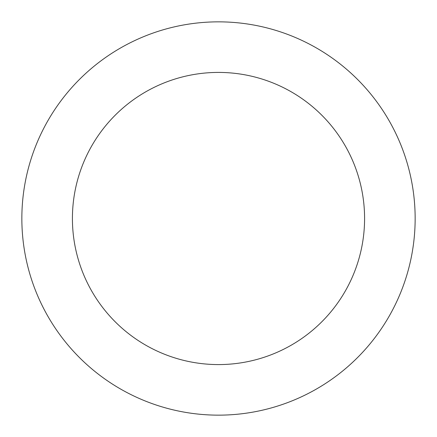 <?xml version="1.0" encoding="UTF-8"?>
<svg xmlns="http://www.w3.org/2000/svg" width="437" height="437" viewBox="0 0 437 437"><rect width="100%" height="100%" fill="white"/><g stroke="black" fill="none" stroke-linecap="round" stroke-linejoin="round"><path stroke-width="0.66" d="M21.85 218.5A196.65 196.65 0 0 0 218.5 415.15A196.65 196.65 0 0 0 415.15 218.5A196.65 196.65 0 0 0 218.5 21.85A196.65 196.65 0 0 0 21.85 218.5M364.584 218.5A146.084 146.084 0 0 0 218.5 72.416A146.084 146.084 0 0 0 72.416 218.5A146.084 146.084 0 0 0 218.5 364.584A146.084 146.084 0 0 0 364.584 218.5"/></g></svg>

